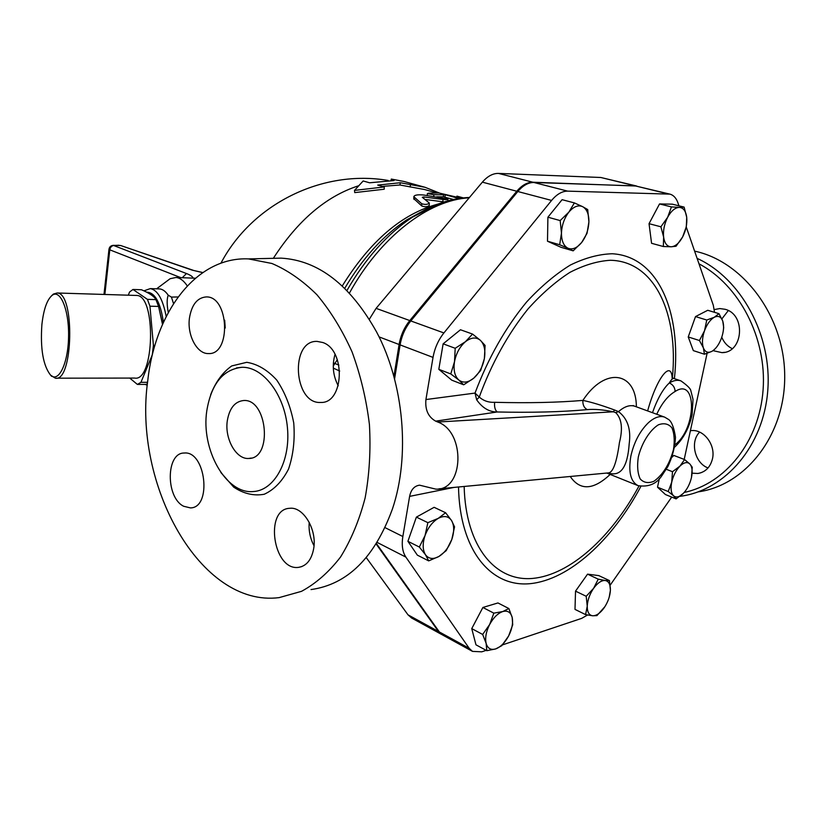 <?xml version="1.0" encoding="UTF-8"?>
<svg xmlns="http://www.w3.org/2000/svg" width="826" height="826" viewBox="0 0 826 826"><rect width="100%" height="100%" fill="white"/><g stroke="black" fill="none" stroke-linecap="round" stroke-linejoin="round"><path stroke-width="1.24" d="M41.889 324.597C43.602 309.358 47.051 299.57 52.245 295.254C60.525 288.935 69.239 310.39 68.568 337.018C68.104 363.677 58.543 383.119 50.582 375.159C43.128 365.608 40.226 348.758 41.889 324.597M50.541 375.118L55.332 378.184C73.225 382.51 75.166 292.476 57.108 292.993L53.391 294.077L51.429 295.904M135.743 295.419L136.558 295.45C156.517 295.037 154.441 382.242 134.648 378.071L56.24 378.184M162.639 324.112L158.489 306.136M162.505 324.401L158.582 306.425L155.742 299.188C153.76 296.1 148.99 292.951 141.432 289.75L132.986 289.472L147.42 299.353L149.96 306.198L153.409 345.413L152.283 354.819L140.947 382.324L137.395 384.431L129.713 378.071M137.395 384.431L145.892 384.389L147.41 383.739M147.565 382.304L140.947 382.324M154.896 345.433L153.409 345.413M158.582 306.425L149.96 306.198M156.011 299.611L147.42 299.353M128.319 295.192L129.527 292.043L132.986 289.472M146.656 292.197C154.823 292.28 160.42 302.306 163.445 322.285M699.446 340.519L704.526 330.72C702.245 337.473 701.863 343.193 703.37 347.86L699.446 340.519L688.244 336.956L695.513 316.585L706.767 320.023L714.304 317.256C710.298 319.569 707.046 324.06 704.526 330.72L706.767 320.023M711.919 351.339L704.444 354.22L703.37 347.86C705.136 352.144 707.985 353.301 711.919 351.339C715.863 348.954 719.064 344.504 721.511 337.989C723.762 331.381 724.175 325.733 722.75 321.046L723.7 327.509L723.246 331.174M714.304 317.256L718.95 313.653L722.75 321.046C721.077 316.668 718.269 315.408 714.304 317.256M672.488 471.708L679.922 466.143C675.978 470.304 673.242 475.652 671.714 482.188L672.488 471.708L666.324 469.292M673.541 495.776L668.234 491.542L671.714 482.188C670.464 488.641 671.073 493.163 673.541 495.776C676.215 497.944 679.509 497.118 683.422 493.298L676.102 498.873L673.541 495.776M684.578 459.555L689.793 463.923C687.18 461.62 683.897 462.353 679.922 466.143L684.578 459.555L673.809 455.425L671.992 457.232M683.422 493.298C687.273 489.157 689.958 483.881 691.465 477.5C692.735 471.161 692.167 466.628 689.793 463.923L692.24 467.206L691.465 477.5M598.251 579.16L605.221 580.502C601.483 580.265 597.601 582.877 593.595 588.339L598.251 579.16L587.554 574.153L598.788 575.608L609.423 580.575L610.404 590.301C610.497 584.478 608.772 581.205 605.221 580.502L609.423 580.575M587.245 606.129L586.202 596.279L593.595 588.339C589.723 594.09 587.606 600.017 587.245 606.129C587.214 612.014 589.01 615.225 592.634 615.773L585.603 614.616L587.245 606.129M604.921 606.635L596.919 615.618L592.634 615.773C596.403 615.866 600.244 613.202 604.157 607.791C607.926 602.144 610.011 596.32 610.404 590.301L609.196 597.198M508.868 608.535L512.172 617.414C510.767 612.252 507.629 610.29 502.786 611.539L508.868 608.535L497.944 602.949L482.88 607.471L493.834 613.15L502.786 611.539C497.81 613.305 493.432 617.631 489.642 624.518L493.834 613.15M486.122 643.351L482.663 634.451L489.642 624.518C486.111 631.57 484.945 637.848 486.122 643.351C487.66 648.472 490.861 650.33 495.724 648.906L486.803 650.702L486.122 643.351M512.709 624.786L508.64 635.937C512.079 629.051 513.256 622.876 512.172 617.414L512.709 624.786M508.64 635.937L501.816 645.664L495.724 648.906C500.659 647.006 504.965 642.69 508.64 635.937M454.558 526.864L451.812 539.461C454.383 531.665 454.29 525.357 451.554 520.525L454.558 526.864M438.234 518.367L445.596 512.74L451.554 520.525C448.466 516.116 444.027 515.393 438.234 518.367C432.432 521.877 428.033 527.607 425.039 535.568L427.868 522.662L438.234 518.367M446.195 550.653L438.926 556.456C444.625 552.873 448.921 547.204 451.812 539.461L446.195 550.653M425.473 554.731L419.319 547.029L425.039 535.568C422.427 543.57 422.582 549.961 425.473 554.731C428.715 559.006 433.196 559.584 438.926 556.456L428.694 560.885L425.473 554.731M480.649 370.523L473.711 378.215C479.183 373.311 482.745 366.765 484.377 358.556L480.649 370.523M480.391 340.333L485.089 345.433L484.377 358.556C485.657 350.379 484.325 344.308 480.391 340.333C476.148 336.863 471.171 337.318 465.441 341.696L472.544 334.065L480.391 340.333M463.685 384.813L458.791 380.001C463.149 383.274 468.115 382.675 473.711 378.215L463.685 384.813L451.781 380.177L438.812 369.325L443.139 343.833L455.198 348.283L465.441 341.696C459.814 346.61 456.169 353.28 454.506 361.716L455.198 348.283M458.791 380.001L450.779 373.941L454.506 361.716C453.278 370.089 454.703 376.191 458.791 380.001M573.182 250.836L568.009 248.244C572.511 249.948 577.054 248.037 581.649 242.493L573.182 250.836L561.071 247.325L547.493 241.223L559.667 244.733L561.463 233.128C561.494 240.955 563.673 245.993 568.009 248.244L559.667 244.733M588.907 221.915L587.018 233.345L581.649 242.493C586.088 236.597 588.504 229.742 588.907 221.915C588.969 214.213 586.883 209.123 582.64 206.665L587.709 209.567L588.907 221.915M568.856 212.127L574.38 202.907L582.64 206.665C578.19 204.745 573.585 206.562 568.856 212.127C564.282 218.136 561.825 225.137 561.463 233.128L560.173 220.573L568.856 212.127M695.513 316.585L707.727 310.287L718.95 313.653M688.244 336.956L693.324 350.616L704.444 354.22M668.234 491.542L657.517 487.206L665.446 494.547L676.102 498.873M586.202 596.279L575.526 591.137L574.999 609.392L585.603 614.616M482.663 634.451L471.749 628.617L475.972 644.817L486.803 650.702M471.749 628.617L482.88 607.471M428.694 560.885L417.357 555.144L407.91 541.309L419.319 547.029M407.91 541.309L416.387 517.117L427.868 522.662M416.387 517.117L434.125 507.319L445.596 512.74M438.812 369.325L450.779 373.941M443.139 343.833L460.474 329.76L472.544 334.065M547.493 241.223L547.906 217.207L562.093 199.685L574.38 202.907M547.906 217.207L560.173 220.573M657.517 487.206L659.375 478.44M575.526 591.137L587.554 574.153M663.34 246.52L663.629 237.103C664.579 243.402 667.109 246.633 671.218 246.788L663.34 246.52L651.569 243.298L649.04 223.681L660.903 226.799L667.676 217.228C664.341 223.887 662.989 230.506 663.629 237.103L660.903 226.799M682.668 236.876L676.04 246.251L671.218 246.788C675.41 246.437 679.23 243.133 682.668 236.876C685.931 230.382 687.284 223.867 686.716 217.341L686.313 226.727L682.668 236.876M679.323 207.388L684.124 207.109L686.716 217.341C685.869 211.043 683.401 207.729 679.323 207.388C675.11 207.584 671.228 210.867 667.676 217.228L671.435 206.913L679.323 207.388M649.04 223.681L659.53 203.939L672.281 204.167L684.124 207.109M659.53 203.939L671.435 206.913M411.647 618.044L408.013 614.833L438.482 631.498L376.181 544.035M366.29 557.643L408.013 614.833M438.482 631.498L442.426 634.884M636.691 186.046L532.873 182.226C527.318 182.174 521.96 185.179 516.787 191.24L409.789 320.571C404.244 327.437 400.682 335.418 399.103 344.504L393.899 376.553M608.173 472.916C620.533 477.098 627.543 467.402 629.195 443.83C631.178 429.344 627.615 418.606 618.519 411.627L615.752 412.659C621.751 418.679 622.98 428.611 619.448 442.478C616.723 462.292 613.078 472.431 608.514 472.885L438.957 488.827M674.677 447.124C683.298 438.936 689.101 428.136 692.095 414.735L693.024 399.392L690.825 390.626C690.546 388.623 687.242 385.37 680.903 380.869C677.454 379.702 673.603 380.394 669.328 382.944C672.973 384.596 674.904 387.435 675.131 391.472C697.268 376.811 696.638 428.58 675.059 444.677M680.903 380.869L673.902 378.473C672.808 378.112 671.29 379.599 669.328 382.944C663.102 388.716 657.486 398.628 652.468 412.701M672.199 379.072C671.837 359.413 657.186 376.233 647.625 410.935M664.662 417.14C659.84 415.499 654.419 417.357 648.41 422.716C639.913 430.996 634.079 442.055 630.909 455.89C628.183 471.708 630.548 481.62 638.013 485.636C648.658 487.268 656.649 483.881 661.987 475.487L667.955 466.411C672.447 456.747 674.956 447.052 675.492 437.336C674.057 427.92 671.837 422.014 668.812 419.618L664.662 417.14L634.915 406.289C630.011 404.616 624.549 406.392 618.519 411.627L614.554 410.006C601.886 405.318 591.323 402.117 582.877 400.404C557.736 402.541 528.32 403.181 494.629 402.303C488.713 402.603 483.592 400.858 479.256 397.069L475.022 393.083L476.674 399.815L479.256 397.069C491.604 363.409 507.876 334.014 528.072 308.883C541.691 293.746 555.619 281.594 569.857 272.404C583.992 265.094 597.508 261.047 610.404 260.273C654.946 261.181 678.611 313.859 672.395 377.792M476.674 399.815C482.384 407.951 489.219 412.009 497.19 411.978C495.073 410.14 494.216 406.908 494.629 402.303M674.408 378.638C681.657 312.156 658.136 256.287 612.262 253.758C598.953 254.129 584.963 257.898 570.281 265.084C555.454 274.232 540.896 286.529 526.616 301.975C505.398 327.715 488.197 358.081 475.022 393.083L425.927 399.547C424.987 409.779 428.229 416.975 435.663 421.146L437.759 422.024C465.905 431.874 463.975 490.881 435.787 489.126L419.546 485.172C414.301 485.956 410.987 489.684 409.613 496.374L453.97 487.423M636.371 406.826C636.309 371.876 605.272 366.104 582.877 400.404C582.629 404.823 584.085 407.889 587.245 409.624C594.41 408.963 603.114 409.696 613.336 411.802L615.752 412.659M486.163 650.351L481.764 651.817L472.503 651.384L469.178 648.296L405.876 557.106C402.51 552.036 401.498 545.17 402.851 536.518L409.613 496.374M587.565 615.009L581.68 618.364L502.497 644.879M671.703 497.087L610.177 585.149M707.077 353.404L684.207 459.411M686.261 226.964L713.282 305.197L714.542 312.331M425.927 399.547L433.03 357.4C434.693 348.138 438.327 339.982 443.903 332.94L551.582 200.429C556.786 194.224 562.134 191.126 567.648 191.136L669.907 194.131C673.541 195.122 676.215 198.034 677.939 202.866L678.962 205.829M614.554 410.006L613.336 411.802L437.759 422.024M669.907 194.131L635.297 185.902L533.916 182.494C528.351 182.432 522.992 185.447 517.819 191.518L410.801 320.942C405.256 327.808 401.694 335.8 400.104 344.896L394.56 379.031M376.47 543.591L439.391 631.993L442.963 635.194M436.758 192.923L424.626 189.546L399.939 184.993L382.283 186.387M384.255 186.955L384.214 189.226L354.736 192.603L354.499 190.403L363.161 180.966L369.594 182.794L394.074 180.564L391.297 179.066L403.997 181.472L425.008 187.285L400.29 182.732L377.709 185.096L384.255 186.955L354.499 190.403M453.515 199.469L443.294 196.805L436.675 196.846M444.151 201.947L425.029 199.438M429.283 203.248L429.283 205.364C427.734 206.903 425.235 207.109 421.776 206.015L413.805 198.622M439.38 193.026L425.008 187.285M391.028 180.45L391.297 179.066M399.939 184.993L400.29 182.732M410.078 187.006L410.491 184.745M443.025 199.458C446.03 199.768 447.682 199.655 447.96 199.097L423.841 195.029C417.719 194.451 414.384 195.008 413.836 196.702L421.714 203.712C425.183 204.807 427.703 204.58 429.283 203.031L422.303 197.3L423.8 196.949L443.025 199.458L442.819 201.812M463.345 197.889L456.954 196.134L456.716 196.939M461.104 198.157L439.009 193.005L428.426 193.181L427.383 193.625L433.908 194.719L445.338 194.76L458.864 198.477M145.004 384.4L147.265 385.195M166.191 316.534C162.908 299.291 157.621 289.988 150.311 288.604L143.91 290.855M158.726 288.894L159.686 288.924C162.722 289.245 165.561 291.341 168.205 295.192C166.78 299.002 166.811 304.773 168.297 312.507M193.181 270.278L120.648 245.508L192.272 270.154L202.804 272.539M182.288 277.712L186.48 273.54L113.245 245.343M187.275 285.91C183.806 280.716 180.058 277.897 176.031 277.474L170.146 278.703L166.232 281.625M699.002 263.835C739.136 284.929 766.92 337.896 763.1 389.717C759.435 441.569 725.331 483.799 684.217 492.441M714.294 309.574L719.807 308.563L725.052 309.285C746.188 314.334 743.338 352.878 721.955 352.64L713.003 350.647M690.391 430.728L690.99 430.656C703.618 428.797 715.997 444.997 712.415 459.039C710.226 467.32 705.394 472.131 697.929 473.474L692.116 473.184M679.901 496.343L680.841 496.209C725.269 490.138 763.627 446.061 767.777 390.461C772.186 334.922 740.87 278.31 697.113 258.373M698.207 491.862C745.764 485.306 785.495 434.879 784.7 375.345C784.297 315.831 743.049 261.336 694.614 251.135M728.284 310.597L721.883 318.877M721.769 337.256C723.979 342.511 727.458 346.311 732.208 348.644M699.632 432.112C689.772 441.817 694.738 463.128 708.047 467.939M227.315 420.671C229.463 408.24 234.863 401.529 243.536 400.527C267.438 398.349 272.91 458.843 248.791 458.451C236.184 459.659 224.465 438.709 227.315 420.671M272.146 258.352L281.108 258.135C318.361 260.335 350.172 284.908 376.522 331.856C403.945 383.316 410.419 455.931 392.402 509.053C374.643 557.612 347.519 584.447 311.03 589.568M335.015 354.395C331.928 365.278 333.002 375.737 338.237 385.773M224.682 320.178L225.23 328.025M309.203 522.269C308.552 530.571 310.153 538.397 314.014 545.759M147.782 380.466C155.35 311.629 196.433 256.566 248.461 258.899L271.888 263.473C287.613 270.143 302.615 280.572 316.926 294.748C330.483 310.927 342.191 329.956 352.031 351.824C360.508 374.921 366.31 399.134 369.418 424.481C370.864 449.881 369.428 474.341 365.144 497.871C359.289 520.277 351.081 539.997 340.539 557.034C328.893 572.129 315.883 583.559 301.511 591.333L279.126 597.621C200.305 607.76 132.841 484.263 147.782 380.466M333.301 368.097L339.713 371.05M322.821 342.522C346.053 350.059 344.06 403.646 320.777 402.448C293.622 404.441 289.689 340.147 317.101 341.396L322.821 342.522M189.464 317.969C191.694 304.711 197.269 297.69 206.19 296.926C229.112 295.894 231.404 355.077 208.462 353.569C196.97 354.096 186.965 335.067 189.464 317.969M183.651 506.255C165.551 497.5 165.912 452.627 184.198 453.03C205.726 450.511 212.272 507.856 190.445 507.907L183.651 506.255M313.694 548.578C311.567 559.791 306.518 566.058 298.547 567.359C273.22 571.138 264.072 508.95 289.792 508.3C303.245 506.472 317.132 529.497 313.694 548.578M206.789 410.821C200.832 449.385 225.87 494.382 253.303 491.542C274.263 490.551 290.607 461.269 287.458 427.961C284.598 394.632 263.081 366.703 242.059 367.281C223.041 369.325 211.291 383.842 206.789 410.821M338.866 365.082L333.384 362.893M333.26 366.052L337.328 359.62M168.205 295.192L171.426 297.081L178.096 296.957M173.532 303.627L171.426 297.081M369.336 319.228L376.098 308.356L409.789 320.571M636.216 185.922L600.812 177.487L498.47 173.408C492.874 173.315 487.505 176.227 482.363 182.154L376.098 308.356M638.312 456.974C641.75 442.963 649.732 430.212 658.384 424.812C663.99 422.757 668.513 423.769 671.941 427.858C674.326 433.557 674.832 440.826 673.469 449.664C669.525 464.129 663.03 474.651 653.986 481.228C648.42 483.551 643.826 482.787 640.212 478.966C637.631 473.401 636.991 466.07 638.312 456.974M608.845 473.752L607.347 472.999M656.742 414.26C661.843 403.243 667.966 395.644 675.131 391.472M638.994 485.998C611.55 537.076 570.157 574.886 532.729 578.417C495.476 581.886 465.657 546.895 464.16 486.462M458.513 486.989C459.71 550.694 491.067 587.513 530.096 583.672C569.31 579.79 612.479 539.915 640.842 486.462M570.229 476.488C580.11 490.881 593.45 490.159 610.269 474.33M435.663 421.146L497.19 411.978C531.614 412.752 561.628 411.967 587.245 409.624M410.801 320.942L443.903 332.94M400.104 344.896L433.03 357.4M517.819 191.518L551.582 200.429M533.916 182.494L567.648 191.136M635.297 185.902L668.007 193.883M439.391 631.993L469.178 648.296M377.183 542.434L405.876 557.106M385.081 527.649L402.851 536.518M273.375 258.259C297.763 220.521 326.022 196.402 358.164 185.912M437.759 204.156C401.983 213.748 370.151 241.006 342.274 285.941M414.208 199.541L414.229 197.228M421.776 206.015L421.714 203.712M423.738 198.416L423.8 196.949M457.965 197.29L458.193 196.464M433.712 196.402L433.908 194.719M443.294 196.805L443.696 194.482M444.925 197.073L445.338 194.76M119.037 245.26L113.936 245.446C111.675 245.745 110.292 247.201 109.786 249.824L108.991 249.163M192.272 270.154L202.69 272.621M104.85 294.469L109.786 249.824L180.811 277.65M193.098 278.125C192.799 276.689 190.589 275.161 186.48 273.54M379.072 336.894L399.103 344.504M220.841 472.472L233.696 487.123C243.66 493.752 253.84 496.127 264.217 494.258C274.129 489.735 282.234 481.331 288.553 469.044C293.292 455.012 295.027 439.659 293.746 422.995C290.618 406.588 284.939 392.267 276.72 380.043C267.448 369.934 257.464 364.018 246.767 362.315L231.755 365.928C222.679 372.35 215.638 381.963 210.63 394.776M349.439 293.054C380.59 236.432 428.962 199.882 469.178 197.806M439.04 203.681L412.38 217.228C387.373 233.83 365.567 258.249 346.961 290.473M344.762 288.295C362.48 258.332 383.109 235.544 406.65 219.943L425.514 209.608M600.812 177.487L634.296 185.654M482.363 182.154L516.787 191.24M498.47 173.408L532.873 182.226M50.582 375.159L51.677 376.346M52.245 295.254L53.391 294.077M136.558 295.45L57.108 292.993M606.79 473.071L638.013 485.636M673.861 378.453L672.333 377.771M634.915 406.289L633.067 405.535M442.777 635.091L472.503 651.384M447.764 200.883L447.95 199.231M413.795 199.004L413.836 196.702M427.197 195.483L427.383 193.625M159.686 288.924L150.311 288.604M388.127 180.45C322.739 169.206 252.281 203.63 220.934 263.184M120.648 245.508L113.389 245.343C110.901 245.539 109.424 246.85 108.98 249.276L103.993 294.438M195.38 278.217L176.031 277.474M724.505 352.32L721.955 352.64M700.995 472.751L697.929 473.474M248.791 458.451L251.29 458.058M248.461 258.899L281.108 258.135M298.547 567.359L301.81 566.595M236.494 367.921L242.049 367.281M156.589 288.821L170.146 278.703M469.488 197.445C450.676 198.219 431.637 204.817 412.38 217.228L406.65 219.943L425.442 209.608M441.858 634.595L411.462 617.931"/></g></svg>
